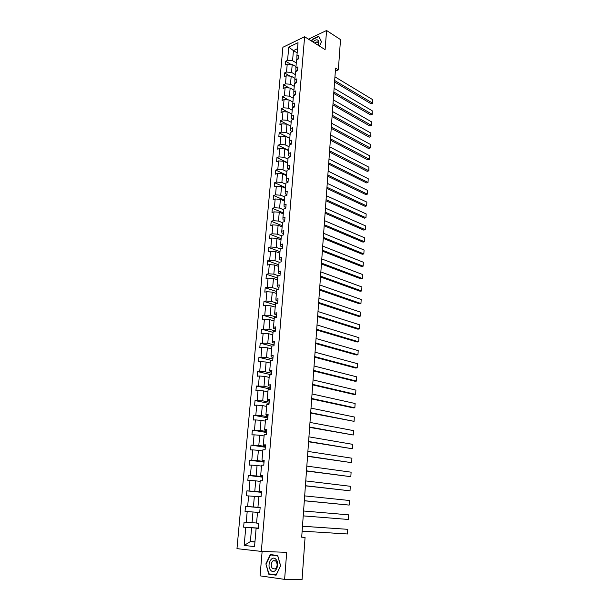 <?xml version="1.0" encoding="UTF-8"?>
<svg xmlns="http://www.w3.org/2000/svg" width="610" height="610" viewBox="0 0 610 610"><rect width="100%" height="100%" fill="white"/><g stroke="black" fill="none" stroke-linecap="round" stroke-linejoin="round"><path stroke-width="0.91" d="M262.125 551.44L260.073 575.863L284.618 579.378L302.072 579.5L305.069 537.395L301.698 537.082M282.895 47.267L236.977 548.649L261.324 551.409L304.619 36.745L282.895 47.267M304.619 36.745L325.107 49.639L326.571 30.5L308.485 39.177M326.571 30.5L340.51 39.597L338.352 69.868L335.569 68.152L301.691 537.204L305.069 537.395M258.373 528.207L251.594 527.78L250.382 541.573L244.16 545.454L245.777 527.353L243.619 527.17L258.381 528.092M254.957 541.794L250.382 541.573L254.934 542.038M251.594 527.78L245.777 527.353M257.496 512.347L252.975 511.988L252.037 522.701L244.076 522.107L243.619 527.17M246.234 522.274L247.195 511.561L245.037 511.424L245.494 506.407L260.135 507.65M258.846 496.784L254.347 496.349L253.417 506.956L245.494 506.407M247.645 506.536L248.59 495.922L246.448 495.823L246.89 490.859L261.446 492.339M260.173 481.366L255.704 480.855L254.782 491.363L246.89 490.859M249.04 490.943L249.978 480.436L247.835 480.375L248.278 475.457L262.742 477.172M261.492 466.086L257.054 465.506L256.139 475.922L248.278 475.457M250.42 475.503L251.35 465.094L249.215 465.072L249.658 460.199L264.031 462.144M262.796 450.958L258.388 450.31L257.481 460.619L249.658 460.199M251.785 460.207L252.708 449.89L250.58 449.913L251.023 445.087L265.304 447.252M264.092 435.967L259.707 435.25L258.808 445.468L251.023 445.087M253.142 445.056L254.057 434.838L251.938 434.899L252.372 430.111L266.57 432.505M265.373 421.121L261.011 420.336L260.127 430.454L252.372 430.111M254.484 430.042L255.392 419.924L253.28 420.023L253.707 415.28L267.82 417.888M266.646 406.412L262.308 405.558L261.431 415.585L253.707 415.28M255.819 415.174L256.719 405.147L254.606 405.284L255.033 400.587L269.063 403.408M267.897 391.833L263.596 390.918L262.727 400.846L255.033 400.587M257.138 400.442L258.022 390.507L255.925 390.682L256.345 386.031L270.291 389.058M269.147 377.392L264.87 376.408L264 386.252L256.345 386.031M258.442 385.848L259.326 376.004L257.229 376.217L257.641 371.604L271.397 374.807M270.382 363.08L266.128 362.035L265.274 371.787L257.641 371.604M259.738 371.383L260.607 361.638L258.518 361.882L258.93 357.315L271.305 360.388M271.602 348.905L267.378 347.799L266.532 357.46L258.93 357.315M261.019 357.056L261.881 347.395L259.799 347.677L260.211 343.148L271.839 346.228M272.815 334.852L268.613 333.685L267.775 343.262L260.211 343.148M262.292 342.866L263.146 333.289L261.072 333.601L261.476 329.118L273.036 332.358M274.02 320.929L269.841 319.701L269.01 329.194L261.476 329.118M263.55 328.798L264.397 319.312L262.33 319.655L262.727 315.21L274.218 318.611M275.209 307.127L271.053 305.846L270.23 315.248L262.727 315.21M264.793 314.851L265.64 305.45L263.573 305.831L263.97 301.431L275.4 304.985M276.391 293.456L272.258 292.114L271.442 301.431L266.029 301.043L263.97 301.431M266.029 301.043L266.867 291.725L264.809 292.137L265.205 287.767L276.559 291.481M277.558 279.898L273.455 278.503L272.647 287.737L267.256 287.348L265.205 287.767M267.256 287.348L268.08 278.114L266.029 278.556L266.425 274.233L277.718 278.091M278.724 266.463L274.637 265.014L273.837 274.164L268.469 273.776L266.425 274.233M268.469 273.776L269.292 264.626L267.249 265.106L267.63 260.813L278.861 264.824M279.868 253.15L275.812 251.648L275.011 260.714L269.673 260.333L267.63 260.813M269.673 260.333L270.489 251.259L268.446 251.762L268.827 247.515L279.998 251.671M281.012 239.951L276.971 238.396L276.185 247.385L270.87 247.004L268.827 247.515M270.87 247.004L271.671 238.014L269.635 238.548L270.017 234.331L281.126 238.632M282.14 226.867L278.122 225.258L277.344 234.171L272.052 233.79L270.017 234.331M272.052 233.79L272.845 224.876L270.817 225.441L271.198 221.27L282.239 225.708M283.261 213.896L279.266 212.242L278.488 221.072L273.219 220.698L271.198 221.27M273.219 220.698L274.012 211.861L271.991 212.455L272.365 208.315L283.345 212.898M284.367 201.041L280.394 199.333L279.632 208.094L274.386 207.713L272.365 208.315M274.386 207.713L275.163 198.959L273.15 199.577L273.524 195.475L284.443 200.187M285.465 188.299L281.523 186.538L280.76 195.223L275.537 194.842L273.524 195.475M275.537 194.842L276.315 186.164L274.302 186.812L274.668 182.748L285.526 187.59M286.555 175.665L282.628 173.85L281.873 182.459L276.673 182.085L274.668 182.748M276.673 182.085L277.443 173.484L275.445 174.155L275.804 170.129L286.608 175.1M287.638 163.137L283.734 161.276L282.987 169.809L277.809 169.443L275.804 170.129M277.809 169.443L278.572 160.91L276.574 161.612L276.932 157.616L287.676 162.718M288.713 150.716L284.832 148.809L284.085 157.273L278.93 156.9L276.932 157.616M278.93 156.9L279.685 148.444L277.695 149.175L278.053 145.21L288.736 150.441M289.773 138.394L285.915 136.449L285.175 144.837L280.043 144.471L278.053 145.21M280.043 144.471L280.791 136.083L278.808 136.838L279.159 132.911L289.788 138.264M290.825 126.186L286.99 124.196L286.258 132.507L281.149 132.141L279.159 132.911M281.149 132.141L281.889 123.83L279.914 124.608L280.264 120.711L286.974 124.196M291.87 114.078L288.05 112.042L287.333 120.284L282.239 119.926L280.264 120.711M282.239 119.926L282.979 111.676L281.004 112.484L281.355 108.618L287.729 112.019M292.907 102.068L289.11 99.987L288.393 108.168L283.322 107.802L281.355 108.618M283.322 107.802L284.054 99.628L282.087 100.459L282.43 96.624L288.507 99.949M293.936 90.158L290.162 88.038L289.445 96.151L284.397 95.785L282.43 96.624M284.397 95.785L285.122 87.68L283.162 88.534L283.505 84.737L289.292 87.977M294.958 78.355L291.199 76.189L290.49 84.233L285.465 83.875L283.505 84.737M285.465 83.875L286.181 75.831L284.229 76.715L284.565 72.941L290.085 76.113M295.964 66.642L292.228 64.439L291.527 72.415L286.525 72.056L284.565 72.941M286.525 72.056L287.234 64.081L285.289 64.988L285.625 61.244L290.886 64.34M297.154 52.879L293.44 50.63L292.556 60.695L287.569 60.337L285.625 61.244M287.569 60.337L288.751 47.161L298.031 42.692L296.887 55.99L298.885 55.06L298.565 58.85L296.559 59.772L295.865 67.824L297.871 66.909L297.543 70.73L295.537 71.637L294.836 79.75L296.849 78.865L296.521 82.716L294.5 83.593L293.799 91.782L295.819 90.92L295.484 94.802L293.463 95.656L292.754 103.913L294.775 103.075L294.439 106.994L292.411 107.825L291.694 116.152L293.723 115.336L293.387 119.293L291.351 120.094L290.627 128.489L292.67 127.703L292.327 131.691L290.284 132.469L289.552 140.94L291.595 140.186L291.252 144.204L289.209 144.951L288.469 153.499L290.52 152.767L290.177 156.823L288.118 157.548L287.379 166.164L289.437 165.462L289.087 169.549L287.028 170.243L286.273 178.944L288.339 178.265L287.989 182.39L285.922 183.061L285.16 191.83L287.234 191.182L286.875 195.345L284.801 195.985L284.039 204.83L286.113 204.213L285.754 208.414L283.68 209.024L282.91 217.953L284.992 217.366L284.626 221.605L282.544 222.185L281.767 231.19L283.856 230.626L283.49 234.903L281.401 235.452L280.615 244.541L282.712 244.015L282.338 248.331L280.242 248.85L279.449 258.015L281.553 257.519L281.179 261.873L279.075 262.361L278.274 271.61L280.387 271.145L280.005 275.545L277.901 275.994L277.092 285.335L279.205 284.9L278.831 289.331L276.711 289.758L275.895 299.174L278.023 298.778L277.634 303.254L275.514 303.643L274.691 313.151L276.818 312.785L276.437 317.299L274.302 317.65L273.478 327.25L275.613 326.914L275.217 331.474L273.082 331.794L272.243 341.478L274.386 341.181L273.997 345.779L271.854 346.068L271.008 355.844L273.158 355.577L272.762 360.22L270.604 360.472L269.757 370.339L271.915 370.11L271.511 374.799L269.353 375.013L268.491 384.971L270.657 384.78L270.253 389.508L268.087 389.691L267.218 399.741L269.391 399.588L268.979 404.361L266.806 404.499L265.929 414.647L268.11 414.533L267.698 419.36L265.518 419.459L264.633 429.699L266.814 429.623L266.402 434.495L264.214 434.556L263.322 444.896L265.51 444.858L265.091 449.776L262.895 449.799L261.995 460.237L264.191 460.245L263.772 465.201L261.568 465.186L260.661 475.724L262.864 475.769L262.437 480.779L260.226 480.718L259.311 491.363L261.522 491.454L261.088 496.509L258.876 496.41L257.946 507.154L260.165 507.291L259.73 512.392L257.512 512.247L256.574 523.098L258.8 523.281L258.358 528.435L256.124 528.245L254.545 546.583L244.16 545.454M256.581 523.014L252.037 522.701M252.975 511.988L247.195 511.561M257.946 507.154L260.157 507.413M260.142 507.535L253.417 506.956M254.347 496.349L248.59 495.922M259.311 491.363L261.499 491.759M261.469 492.049L254.782 491.363M255.704 480.855L249.978 480.436M260.661 475.724L262.826 476.25M262.78 476.715L256.139 475.922M257.054 465.506L251.35 465.094M261.995 460.237L264.138 460.893M264.084 461.518L257.481 460.619M258.388 450.31L252.708 449.89M263.322 444.896L263.581 445.399L265.441 445.681M265.373 446.467L258.808 445.468M259.707 435.25L254.057 434.838M264.633 429.699L264.877 430.294L266.73 430.614M266.654 431.56L260.127 430.454M261.011 420.336L255.392 419.924M265.929 414.647L266.166 415.341L268.011 415.684M267.912 416.79L261.431 415.585M262.308 405.558L256.719 405.147M267.218 399.741L267.447 400.526L269.277 400.9M269.17 402.15L262.727 400.846M263.596 390.918L258.022 390.507M268.491 384.971L268.713 385.848L270.527 386.244M270.413 387.647L264 386.252M264.87 376.408L259.326 376.004M269.757 370.339L269.963 371.299L271.77 371.726M271.641 373.282L265.274 371.787M266.128 362.035L260.607 361.638M271.008 355.844L271.206 356.896L273.005 357.346M272.861 359.046L266.532 357.46M267.378 347.799L261.881 347.395M272.243 341.478L272.441 342.622L274.225 343.094M274.065 344.94L267.775 343.262M268.613 333.685L263.146 333.289M273.478 327.25L273.661 328.47L275.43 328.981M275.262 330.955L269.01 329.194M269.841 319.701L264.397 319.312M274.691 313.151L274.866 314.455L276.635 314.989M276.452 317.101L270.23 315.248M271.053 305.846L265.64 305.45M275.895 299.174L276.063 300.57L277.817 301.119M277.39 303.3L271.442 301.431M272.258 292.114L266.867 291.725M277.092 285.335L277.253 286.799L278.999 287.379M277.992 289.498L272.647 287.737M273.455 278.503L268.08 278.114M278.274 271.61L278.427 273.158L280.158 273.76M278.663 275.834L273.837 274.164M274.637 265.014L269.292 264.626M279.449 258.015L279.594 259.639L281.317 260.264M279.38 262.292L275.011 260.714M275.812 251.648L270.489 251.259M280.615 244.541L280.745 246.242L282.46 246.89M280.234 248.91L276.185 247.385M276.971 238.396L271.671 238.014M281.767 231.19L281.896 232.959L283.597 233.638M281.37 235.75L277.344 234.171M278.122 225.258L272.845 224.876M282.91 217.953L283.025 219.798L284.725 220.492M282.499 222.703L278.488 221.072M279.266 212.242L274.012 211.861M284.039 204.83L284.153 206.752L285.838 207.469M283.612 209.764L279.632 208.094M280.394 199.333L275.163 198.959M285.16 191.83L285.267 193.82L286.944 194.552M284.717 196.946L280.76 195.223M281.523 186.538L276.315 186.164M286.273 178.944L286.372 180.995L288.042 181.757M285.815 184.235L281.873 182.459M282.628 173.85L277.443 173.484M287.379 166.164L287.47 168.291L289.125 169.069M286.906 171.631L282.987 169.809M283.734 161.276L278.572 160.91M288.469 153.499L288.553 155.687L290.2 156.488M287.981 159.141L284.085 157.273M284.832 148.809L279.685 148.444M289.552 140.94L289.636 143.197L291.267 144.013M289.056 146.751L285.175 144.837M285.915 136.449L280.791 136.083M290.627 128.489L290.703 130.814L292.327 131.646M290.116 134.475L286.258 132.507M286.99 124.196L281.889 123.83M291.694 116.152L291.755 118.531L293.28 119.331M291.161 122.29L287.333 120.284M288.05 112.042L282.979 111.676M292.754 103.913L292.808 106.353L294.18 107.101M292.205 110.219L288.393 108.168M289.11 99.987L284.054 99.628M293.799 91.782L293.852 94.283L295.087 94.969M293.242 98.24L289.445 96.151M290.162 88.038L285.122 87.68M294.836 79.75L294.882 82.312L295.995 82.945M294.264 86.368L290.49 84.233M291.199 76.189L286.181 75.831M295.865 67.824L295.903 70.44L296.895 71.027M295.278 74.588L291.527 72.415M292.228 64.439L287.234 64.081M296.887 55.99L296.917 58.674L297.802 59.2M284.618 579.378L286.685 552.355L261.324 551.409M335.347 71.156L338.352 69.868M296.292 62.906L292.556 60.695M297.52 48.693L293.44 50.63L288.751 47.161M256.124 528.245L258.365 528.321M311.695 41.198L312.419 39.589L318.725 36.577L321.386 41.846L319.48 46.093L321.478 41.678L318.733 36.242L312.221 39.345L311.458 41.045M277.672 555.451L270.314 554.597L265.884 563.884L268.72 574.155L276.109 575.192L280.63 565.767L277.672 555.451M271.305 574.193L268.72 574.155M276.261 574.872L269.002 573.873L265.884 563.884M334.936 76.845L372.84 99.743L372.634 103.265L371.147 103.83L372.878 103.303L334.676 80.505M334.57 81.961L371.147 103.83M372.84 99.743L372.878 103.303M334.112 88.297L372.199 110.768L371.986 114.314L370.499 114.863L372.237 114.337L333.845 91.988M333.739 93.406L370.499 114.863M372.199 110.768L372.237 114.337M333.281 99.842L371.551 121.87L371.337 125.454L369.843 125.988L371.589 125.454L333.007 103.563M332.907 104.95L369.843 125.988M371.551 121.87L371.589 125.454M318.275 45.338C319.282 42.403 318.938 40.58 317.253 39.864C315.904 39.635 314.516 40.374 313.105 42.082M318.062 45.201C318.565 43.394 318.283 42.273 317.223 41.861L314.646 43.051M275.941 559.362C271.618 554.307 266.204 565.661 270.726 570.274C275.034 575.466 280.562 563.945 275.941 559.362M275.956 561.108L273.066 560.704C270.893 563.045 270.665 565.668 272.388 568.573L275.308 568.977C277.474 566.606 277.687 563.983 275.956 561.108M266.25 563.914L270.543 554.917L277.687 555.519M270.543 554.917L277.672 555.748L280.539 565.745L276.162 574.864M332.435 111.477L370.895 133.071L370.682 136.678L369.18 137.189L370.933 136.663L332.168 115.229M332.069 116.586L369.18 137.189M370.895 133.071L370.933 136.663M331.588 123.212L370.239 144.349L370.026 147.986L368.516 148.489L370.278 147.955L331.314 126.994M331.222 128.321L368.516 148.489M370.239 144.349L370.278 147.955M330.734 135.046L369.576 155.725L369.363 159.385L367.845 159.873L369.614 159.34L330.46 138.859M330.368 140.148L367.845 159.873M369.576 155.725L369.614 159.34M329.873 146.972L368.905 167.186L368.692 170.876L367.174 171.341L368.943 170.808L329.598 150.815M329.507 152.073L367.174 171.341M368.905 167.186L368.943 170.808M329.003 159.004L368.226 178.738L368.013 182.459L366.496 182.908L328.637 164.098M328.729 162.878L368.013 182.459L368.226 178.738M328.127 171.128L367.548 190.381L367.334 194.132L365.809 194.559L327.761 176.221M327.844 175.04L367.334 194.132L367.548 190.381M327.25 183.358L366.869 202.116L366.648 205.898L365.115 206.31L326.876 188.444M326.96 187.3L366.648 205.898L366.869 202.116M326.358 195.696L366.175 213.942L365.954 217.755L364.414 218.151L325.992 200.774M326.068 199.668L365.954 217.755L366.175 213.942M325.458 208.132L365.481 225.868L365.253 229.711L363.712 230.092L325.092 213.21M325.168 212.135L365.253 229.711L365.481 225.868M324.55 220.667L364.78 237.892L364.551 241.766L363.003 242.124L324.185 225.746M324.261 224.716L364.551 241.766L364.78 237.892M323.635 233.317L364.071 250.008L363.842 253.92L362.294 254.256L323.269 238.388M323.346 237.397L363.842 253.92L364.071 250.008M322.713 246.074L363.362 262.231L363.125 266.166L361.57 266.486L322.354 251.137M322.423 250.191L363.125 266.166L363.362 262.231M321.79 258.945L362.637 274.546L362.409 278.518L360.845 278.816L321.424 264M321.485 263.093L362.409 278.518L362.637 274.546M320.852 271.923L361.913 286.967L361.684 290.97L360.113 291.252L320.486 276.971M320.547 276.101L361.684 290.97L361.913 286.967M319.907 285.007L361.181 299.487L360.952 303.521L359.374 303.788L319.541 290.055M319.602 289.231L360.952 303.521L361.181 299.487M318.954 298.214L360.449 312.114L360.213 316.178L358.634 316.422L318.588 303.246M318.641 302.469L360.213 316.178L360.449 312.114M317.993 311.527L359.702 324.84L359.465 328.942L357.879 329.164L317.627 316.56M317.68 315.827L359.465 328.942L359.702 324.84M317.017 324.97L358.954 337.681L358.71 341.813L357.125 342.012L316.659 329.987M316.704 329.301L358.71 341.813L358.954 337.681M316.041 338.519L358.2 350.62L357.956 354.791L356.362 354.967L315.675 343.537M315.721 342.889L357.956 354.791L358.2 350.62M315.05 352.191L357.437 363.674L357.193 367.876L355.592 368.036L314.691 357.201M314.737 356.598L357.193 367.876L357.437 363.674M314.058 365.992L356.667 376.835L356.423 381.075L354.822 381.212L313.692 370.987M313.738 370.438L356.423 381.075L356.667 376.835M313.052 379.908L355.897 390.11L355.645 394.388L354.036 394.502L312.694 384.895M312.724 384.392L355.645 394.388L355.897 390.11M312.038 393.953L355.111 403.5L354.86 407.815L353.251 407.899L311.679 398.932M311.71 398.475L354.86 407.815L355.111 403.5M311.016 408.12L354.326 416.996L354.075 421.35L310.658 413.092M310.681 412.688L354.075 421.35L354.326 416.996M309.979 422.417L353.533 430.614L353.274 435.006L309.621 427.381M309.651 427.03L353.274 435.006L353.533 430.614M308.942 436.844L352.733 444.354L352.473 448.777L308.584 441.792M308.607 441.495L352.473 448.777L352.733 444.354M307.89 451.408L351.924 458.209L351.665 462.67L307.531 456.341M307.547 456.097L351.665 462.67L351.924 458.209M306.822 466.101L351.108 472.178L350.841 476.684L306.472 471.027M306.487 470.836L350.841 476.684L351.108 472.178M305.755 480.924L350.285 486.277L350.018 490.821L305.396 485.842M305.412 485.712L350.018 490.821L350.285 486.277M304.672 495.892L349.454 500.497L349.187 505.088L304.321 500.795M304.329 500.718L349.187 505.088L349.454 500.497M303.582 510.997L348.615 514.848L348.348 519.468L303.231 515.892M303.231 515.869L348.348 519.468L348.615 514.848M302.484 526.247L347.776 529.32L302.484 526.224M302.125 531.158L347.502 533.986L347.776 529.32L347.502 533.986M318.077 42.578L316.872 41.816M275.598 560.781L273.066 560.704"/></g></svg>
